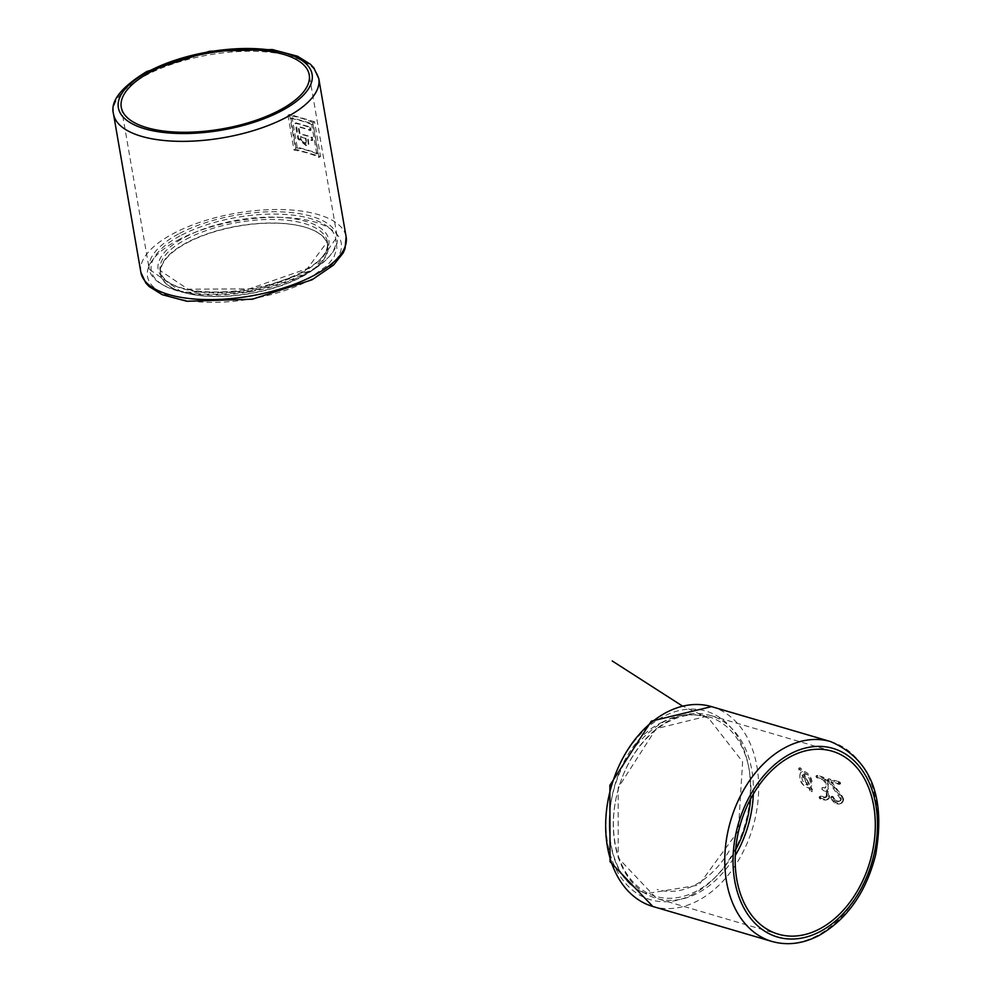 <?xml version="1.0" encoding="UTF-8"?>
<svg xmlns="http://www.w3.org/2000/svg" width="991" height="991" viewBox="0 0 991 991"><rect width="100%" height="100%" fill="white"/><g stroke="black" fill="none" stroke-linecap="round" stroke-linejoin="round"><path stroke-width="0.74" stroke-dasharray="4.96 3.72" d="M186.828 242.944A84.842 34.239 170.2 0 1 305.079 227.199A84.842 34.239 170.2 0 1 328.009 245.396A84.842 34.239 170.2 0 1 277.926 286.783A84.842 34.239 170.2 0 1 183.273 292.345A84.842 34.239 170.2 0 1 160.802 274.284A84.842 34.239 170.2 0 1 186.828 242.944M183.273 292.345A84.842 34.239 170.2 0 1 160.653 275.473A84.842 34.239 170.2 0 1 208.915 233.269A84.842 34.239 170.2 0 1 305.079 227.199A84.842 34.239 170.2 0 1 327.191 243.712A84.842 34.239 170.2 0 1 301.524 276.613A84.842 34.239 170.2 0 1 183.273 292.345M312.921 122.587A104.154 42.031 170.2 0 0 287.985 115.266L293.993 150.062A104.154 42.031 170.2 0 1 318.929 157.383L312.921 122.587L314.519 121.732L320.527 156.528L295.578 149.207L289.57 114.411L314.519 121.732M318.929 157.383L320.527 156.528M287.985 115.266L289.57 114.411M293.993 150.062L295.578 149.207M297.189 147.064L292.122 117.78L312.908 123.887L317.962 153.159L297.189 147.064L295.95 147.721L290.896 118.449L292.122 117.78M295.95 147.721A104.154 42.031 170.2 0 1 316.736 153.828L317.962 153.159M316.736 153.828L311.682 124.544L312.908 123.887M290.896 118.449A104.154 42.031 170.2 0 1 311.682 124.544M662.57 722.067C600.88 749.939 588.865 876.205 646.652 893.548L698.742 885.112L738.345 830.854L742.606 761.769L708.689 718.289C693.985 712.43 678.612 713.681 662.57 722.067M309.688 127.554L310.22 130.589A104.154 42.031 170.2 0 0 298.167 126.873L299.369 133.872A104.154 42.031 170.2 0 1 311.422 137.588L311.954 140.623A104.154 42.031 170.2 0 0 307.718 139.099L308.325 144.587L307.099 146.482L297.82 138.802L295.145 123.28A104.154 42.031 170.2 0 1 309.688 127.554L310.505 127.121L311.038 130.155L298.774 126.551L299.976 133.55L312.239 137.154L312.772 140.189L308.201 138.839L308.796 144.339L307.532 146.259L298.638 138.368L295.962 122.847L310.505 127.121M840.566 799.056L827.559 780.041L828.352 779.211L839.761 783.249L839.055 784.364L830.743 781.924L841.954 797.037L842.821 800.778L840.863 803.577L841.941 803.007A11.719 6.801 61.9 0 1 840.257 803.478A13.577 7.891 61.9 0 1 837.915 803.193A11.112 6.454 61.9 0 1 836.094 802.388A10.021 5.822 61.9 0 1 834.372 801.124A6.144 3.568 61.9 0 1 832.923 799.626A7.346 4.274 61.9 0 1 831.647 797.544L831.734 796.417A2.032 1.177 61.9 0 1 831.759 796.392A2.032 1.177 61.9 0 1 832.056 796.306A2.539 1.474 61.9 0 1 832.49 796.368A4.633 2.688 61.9 0 1 832.824 796.529A2.44 1.425 61.9 0 1 833.059 796.69A1.548 0.892 61.9 0 1 833.344 796.987A1.251 0.731 61.9 0 1 833.555 797.321A5.909 3.431 -118.1 0 0 834.484 798.758A4.41 2.564 -118.1 0 0 835.438 799.762A6.863 3.989 -118.1 0 0 836.491 800.48A7.755 4.509 -118.1 0 0 837.606 800.939A8.51 4.943 -118.1 0 0 838.398 801.1A8.969 5.215 -118.1 0 0 839.166 801.112A10.257 5.958 -118.1 0 0 839.873 800.988L841.26 798.672L840.566 796.962L828.228 779.595A1.065 0.619 61.9 0 1 828.253 779.223A1.685 0.979 61.9 0 1 828.439 778.901A2.155 1.251 61.9 0 1 828.513 778.852A2.155 1.251 61.9 0 1 828.761 778.765A1.821 1.053 61.9 0 1 829.12 778.802L839.29 781.788A2.255 1.313 61.9 0 1 839.786 782.023A1.4 0.818 61.9 0 1 840.157 782.37L840.244 782.481A1.276 0.743 61.9 0 1 840.467 782.878L840.554 783.67A1.586 0.917 61.9 0 1 840.368 783.918A2.205 1.276 61.9 0 1 840.257 783.98A2.205 1.276 61.9 0 1 840.034 784.067A1.66 0.966 61.9 0 1 839.674 784.03L831.362 781.589L841.731 795.525A12.821 7.445 61.9 0 1 842.511 796.739A5.649 3.283 61.9 0 1 842.969 797.594A4.744 2.762 61.9 0 1 843.155 798.04A4.398 2.552 61.9 0 1 843.304 798.473A4.323 2.515 61.9 0 1 843.428 798.907A4.373 2.539 61.9 0 1 843.527 799.328A4.559 2.651 61.9 0 1 843.589 799.861A4.286 2.49 61.9 0 1 843.601 800.356A4.41 2.564 61.9 0 1 843.254 801.719A8.832 5.128 61.9 0 1 842.115 802.896A11.719 6.801 61.9 0 1 841.941 803.007M832.056 796.306L830.991 796.814L832.329 797.074L835.512 801.001L838.188 801.632L839.848 800.976A5.079 2.948 -118.1 0 0 840.219 800.852A5.079 2.948 -118.1 0 0 840.331 800.79A7.321 4.249 -118.1 0 0 840.715 800.505A4.645 2.7 -118.1 0 0 840.975 800.22A3.32 1.932 -118.1 0 0 841.272 799.489A2.279 1.325 -118.1 0 0 841.26 798.672M831.028 796.789L831.759 796.392L830.817 797.99L831.647 797.544M842.115 802.896L839.055 804.122L836.677 803.862L833.245 801.731L830.817 797.99M822.158 787.622L821.898 789.418L825.144 791.598L826.283 793.94A104.154 73.631 -73.6 0 1 826.457 795.587L824.822 797.767L820.152 796.64L821.143 796.107L824.537 797.111A6.987 4.063 -118.1 0 0 825.8 797.247A4.571 2.651 -118.1 0 0 826.42 797.061A4.571 2.651 -118.1 0 0 826.643 796.913L826.952 796.603A2.874 1.66 -118.1 0 0 827.212 795.946A2.205 1.276 -118.1 0 0 827.2 795.191L826.828 793.184A2.255 1.313 -118.1 0 0 826.432 792.292A3.815 2.217 -118.1 0 0 825.676 791.313A4.645 2.7 -118.1 0 0 824.611 790.422A7.011 4.075 -118.1 0 0 823.286 789.802L823.137 789.765A1.846 1.078 61.9 0 1 822.703 789.505A1.214 0.706 61.9 0 1 822.381 789.158L821.997 787.932A1.548 0.892 61.9 0 1 822.158 787.622A1.561 0.904 61.9 0 1 822.233 787.572A1.561 0.904 61.9 0 1 822.456 787.511A2.527 1.462 61.9 0 1 822.889 787.56L823.744 787.808A6.974 4.051 -118.1 0 0 824.995 787.944A4.571 2.651 -118.1 0 0 825.614 787.771A4.571 2.651 -118.1 0 0 825.85 787.622L826.147 787.312A2.874 1.672 -118.1 0 0 826.407 786.656A2.205 1.288 -118.1 0 0 826.407 785.888L825.751 782.283A2.267 1.313 -118.1 0 0 825.354 781.404A3.815 2.217 -118.1 0 0 824.599 780.413A4.633 2.688 -118.1 0 0 823.533 779.521A6.987 4.051 -118.1 0 0 822.208 778.901L817.823 777.613A1.846 1.078 61.9 0 1 817.389 777.353A1.214 0.706 61.9 0 1 817.067 777.006L816.671 775.78A1.548 0.892 61.9 0 1 816.844 775.47A1.561 0.904 61.9 0 1 816.906 775.42A1.561 0.904 61.9 0 1 817.129 775.358A2.527 1.462 61.9 0 1 817.575 775.408L821.824 776.659A11.037 6.404 61.9 0 1 824.004 777.687A8.349 4.856 61.9 0 1 825.85 779.248A7.457 4.336 61.9 0 1 826.469 779.954A5.451 3.159 61.9 0 1 826.965 780.635A4.559 2.651 61.9 0 1 827.658 781.973A4.46 2.589 61.9 0 1 828.055 783.348L828.612 786.532A4.014 2.329 61.9 0 1 828.674 787.226A4.137 2.403 61.9 0 1 828.637 787.87A4.521 2.626 61.9 0 1 828.501 788.44A6.02 3.493 61.9 0 1 828.228 788.997A6.503 3.778 61.9 0 1 827.473 789.79A4.633 2.688 61.9 0 1 827.374 789.852A4.633 2.688 61.9 0 1 826.605 790.038A5.24 3.035 61.9 0 1 827.535 790.892A3.976 2.316 61.9 0 1 828.241 791.846A3.159 1.833 61.9 0 1 828.612 792.478A1.66 0.966 61.9 0 1 828.81 792.961L829.405 795.835A4.844 2.812 61.9 0 1 829.455 796.207A4.447 2.577 61.9 0 1 829.492 796.553A4.15 2.416 61.9 0 1 829.281 797.904A6.367 3.704 61.9 0 1 828.464 799.006A8.287 4.806 61.9 0 1 828.08 799.254A8.287 4.806 61.9 0 1 826.99 799.576A11.211 6.503 61.9 0 1 824.933 799.353L821.39 798.312A1.846 1.065 61.9 0 1 820.969 798.052A1.214 0.706 61.9 0 1 820.647 797.705L820.251 796.479A1.536 0.892 61.9 0 1 820.412 796.169A1.561 0.904 61.9 0 1 820.486 796.12A1.561 0.904 61.9 0 1 820.709 796.058A2.515 1.462 61.9 0 1 821.143 796.107M822.456 787.511L825.429 787.845L825.974 786.111A104.154 73.631 -73.6 0 0 825.367 782.952L822.939 779.843L816.423 777.353L816.373 775.767L821.056 777.068L825.193 779.595L827.572 783.608A104.154 73.631 -73.6 0 1 828.191 786.755L827.795 789.232L826.135 790.298L828.389 793.655A104.154 73.631 -73.6 0 1 828.662 796.231L828.34 798.399L825.788 800.22L820.152 798.969L819.123 797.52L820.152 796.64M828.464 799.006L826.99 799.576M827.473 789.79L826.605 790.038M824.995 787.944L825.85 787.622M825.8 797.247L826.643 796.913M810.13 790.868L808.78 787.969C801.323 785.417 798.548 780.313 800.468 772.646L798.659 768.31L801.88 771.878C809.697 774.231 812.509 779.31 810.341 787.114L811.728 790L811.542 791.772L810.13 790.868L810.886 790.459L809.374 787.647A8.832 5.128 61.9 0 1 801.484 782.023A8.832 5.128 61.9 0 1 801.112 772.311L799.601 769.499A1.474 0.855 61.9 0 1 799.65 767.79A1.474 0.855 61.9 0 1 801.1 768.682L802.611 771.481A8.832 5.128 61.9 0 1 810.502 777.105A8.832 5.128 61.9 0 1 810.873 786.829L812.385 789.641A1.474 0.855 61.9 0 1 812.335 791.351A1.474 0.855 61.9 0 1 810.886 790.459M311.954 140.623L312.772 140.189M311.422 137.588L312.239 137.154M310.22 130.589L311.038 130.155M295.145 123.28L295.962 122.847M830.743 781.924L831.362 781.589M827.968 780.784L828.612 780.437M820.288 799.019L821.539 798.362M817.34 777.985L817.959 777.662M801.88 771.878L802.611 771.481M800.468 772.646L801.112 772.311M306.368 140.833L305.872 143.584L300.954 139.211L300.508 136.585L305.897 138.17L306.368 140.833L305.451 143.806L300.347 139.533L299.901 136.907A104.154 42.031 170.2 0 1 305.476 138.393L305.897 138.17M827.708 780.4L828.365 780.053M830.718 797.619L831.523 797.185M833.245 801.731L834.372 801.124M820.152 798.969L821.39 798.312M817.203 777.935L817.823 777.613M809.449 784.178L804.035 774.132A5.896 3.419 61.9 0 1 808.99 777.935A5.896 3.419 61.9 0 1 809.449 784.178L803.453 774.454L804.035 774.132M802.537 774.962L807.95 785.008A5.896 3.419 61.9 0 1 802.983 781.205A5.896 3.419 61.9 0 1 802.537 774.962L807.95 785.008M305.946 141.056L305.476 138.393M830.731 797.222L831.511 796.801M831.771 796.752L832.49 796.368M832.329 797.074L833.059 796.69M832.787 797.743L833.555 797.321M840.467 798.498L841.136 798.139M840.281 797.941L840.913 797.606M827.559 780.041L828.241 779.682M827.547 779.954L828.228 779.595M839.414 782.766L840.157 782.37M839.501 782.878L840.244 782.481M839.897 783.608L840.591 783.237M839.922 783.757L840.603 783.398M826.073 797.074L826.952 796.603M826.283 793.94L826.928 793.593M826.209 793.506L826.828 793.184M816.423 777.353L817.067 777.006M816.126 776.919L816.795 776.56M815.977 776.585L816.671 776.213M815.965 776.51L816.658 776.139M819.446 798.35L820.647 797.705M819.223 797.879L820.362 797.26M819.123 797.52L820.238 796.913M819.123 797.433L820.226 796.838M803.453 774.454L808.99 784.426M807.454 785.268L802.016 775.235M178.504 233.987A95.371 38.488 -9.8 0 0 149.232 269.218A95.371 38.488 -9.8 0 0 249.769 290.908A95.371 38.488 -9.8 0 0 337.2 236.75A95.371 38.488 -9.8 0 0 277.455 211.764A95.371 38.488 -9.8 0 0 178.504 233.987M186.197 239.24A84.842 34.239 170.2 0 1 274.222 219.482A84.842 34.239 170.2 0 1 327.364 241.705A84.842 34.239 170.2 0 1 249.583 289.892A84.842 34.239 170.2 0 1 160.158 270.593A84.842 34.239 170.2 0 1 186.197 239.24M179.966 235.92A93.612 37.782 -9.8 0 0 217.054 295.021A93.612 37.782 -9.8 0 0 333.447 232.761A93.612 37.782 -9.8 0 0 179.966 235.92M184.735 237.307A86.601 34.945 170.2 0 1 326.708 234.396A86.601 34.945 170.2 0 1 219.036 291.986A86.601 34.945 170.2 0 1 184.735 237.307M113.519 114.027A104.154 42.031 170.2 0 1 145.479 75.551A104.154 42.031 170.2 0 1 253.547 51.284A104.154 42.031 170.2 0 1 318.78 78.574M140.858 272.29A104.154 42.031 170.2 0 1 172.818 233.814A104.154 42.031 170.2 0 1 280.887 209.547A104.154 42.031 170.2 0 1 346.119 236.837M750.546 799.043A93.612 66.186 106.4 0 0 682.192 716.431A93.612 66.186 106.4 0 0 613.801 833.282A93.612 66.186 106.4 0 0 696.76 890.946A93.612 66.186 106.4 0 0 735.644 849.82M729.178 850.922A86.601 61.231 -73.6 0 1 657.157 889.447M177.699 240.256A98.295 39.665 170.2 0 1 338.86 236.948A98.295 39.665 170.2 0 1 216.645 302.317A98.295 39.665 170.2 0 1 177.699 240.256M753.333 794.064A95.371 67.425 106.4 0 0 710.237 715.391A95.371 67.425 106.4 0 0 618.669 787.895A95.371 67.425 106.4 0 0 656.5 898.403A95.371 67.425 106.4 0 0 698.221 892.879A95.371 67.425 106.4 0 0 735.285 855.518M830.631 741.59A104.154 73.631 -73.6 0 1 877.481 831.437A104.154 73.631 -73.6 0 1 817.501 935.417A104.154 73.631 -73.6 0 1 771.939 941.45M711.526 706.62A104.154 73.631 -73.6 0 1 758.375 796.467A104.154 73.631 -73.6 0 1 698.395 900.447A104.154 73.631 -73.6 0 1 652.834 906.48M297.82 138.802L298.638 138.368M693.514 894.006A98.295 69.494 -73.6 0 1 609.44 793.754A98.295 69.494 -73.6 0 1 731.668 728.385A98.295 69.494 -73.6 0 1 693.514 894.006M839.055 784.364L839.674 784.03M838.522 782.196L839.29 781.788M828.352 779.211L829.12 778.802M831.92 800.158L832.923 799.626M839.055 804.122L840.257 803.478M842.35 802.202L843.254 801.719M823.546 797.644L824.537 797.111M823.682 800.022L824.933 799.353M828.662 796.231L829.405 795.835M821.056 777.068L821.824 776.659M816.807 775.817L817.575 775.408M821.589 779.236L822.208 778.901M811.728 790L812.385 789.641M800.158 769.177L801.1 768.682M798.771 769.933L799.601 769.499M839.018 782.432L839.786 782.023M836.677 803.862L837.915 803.193M842.821 800.778L843.601 800.356M828.687 796.628L829.455 796.207M823.261 778.071L824.004 777.687M842.536 798.374L843.155 798.04M842.66 798.82L843.304 798.473M842.759 799.266L843.428 798.907M842.821 799.712L843.527 799.328M842.858 800.257L843.589 799.861M834.88 803.044L836.094 802.388M832.093 796.913L832.824 796.529M832.601 797.396L833.344 796.987M833.604 799.229L834.484 798.758M834.509 800.257L835.438 799.762M835.512 801.001L836.491 800.48M836.615 801.471L837.606 800.939M837.407 801.632L838.398 801.1M838.188 801.632L839.166 801.112M840.145 800.666L840.975 800.22M840.517 799.898L841.272 799.489M827.547 779.607L828.253 779.223M839.761 783.249L840.467 782.878M839.897 784.017L840.554 783.67M826.395 796.38L827.212 795.946M826.457 795.587L827.2 795.191M816.77 777.687L817.389 777.353M815.952 776.164L816.671 775.78M825.193 779.595L825.85 779.248M825.85 780.301L826.469 779.954M828.674 796.987L829.492 796.553M828.34 798.399L829.281 797.904M819.743 798.709L820.969 798.052M819.185 797.049L820.251 796.479M121.261 107.263L149.232 269.218L181.873 292.234L249.943 291.936L314.159 269.379L337.2 236.75L309.217 74.796M328.009 245.396L327.364 241.705L307.346 268.611L249.41 288.852L188.03 289.211L160.158 270.593L160.802 274.284M832.13 751.178L710.237 715.391L656.141 728.719L618.173 787.746L618.198 857.933L656.5 898.403L778.381 934.191M336.407 243.675L336.878 248.456L333.856 257.313L327.203 265.588L308.461 278.855M708.751 718.302L682.242 705.902M708.689 718.289C694.332 712.517 679.182 713.78 663.252 722.08C591.949 764.656 596.272 879.537 646.714 893.572L646.727 893.572M798.659 768.31L799.65 767.79M811.542 791.772L812.335 791.351M840.219 800.852L839.315 801.335M827.758 779.248L828.513 778.852M839.625 784.327L840.257 783.98M826.42 797.061L825.478 797.569M816.163 775.829L816.906 775.42M826.965 799.848L828.08 799.254M819.47 796.665L820.486 796.12"/><path stroke-width="1.49" d="M150.521 72.021A95.371 38.488 170.2 0 1 249.484 49.798A95.371 38.488 170.2 0 1 309.217 74.796A95.371 38.488 170.2 0 1 221.786 128.954A95.371 38.488 170.2 0 1 121.261 107.263A95.371 38.488 170.2 0 1 150.521 72.021M820.102 928.678A95.371 67.425 -73.6 0 1 778.381 934.191A95.371 67.425 -73.6 0 1 740.55 823.682A95.371 67.425 -73.6 0 1 832.13 751.178A95.371 67.425 -73.6 0 1 875.028 833.456A95.371 67.425 -73.6 0 1 820.102 928.678M148.539 71.439A98.295 39.665 170.2 0 1 309.7 68.144A98.295 39.665 170.2 0 1 187.485 133.5A98.295 39.665 170.2 0 1 148.539 71.439M113.519 114.027C110.026 101.379 121.088 87.22 146.693 71.563L209.547 51.259L272.314 49.55L297.511 56.227L310.493 64.304L313.85 67.883L318.78 78.574A104.154 42.031 170.2 0 1 223.309 137.724A104.154 42.031 170.2 0 1 113.519 114.027L140.858 272.29A104.154 42.031 170.2 0 0 250.636 295.987A104.154 42.031 170.2 0 0 346.119 236.837L345.054 248.568L343.097 253.064L333.571 265.031L312.078 279.772L252.371 299.22L186.828 301.252L162.177 294.661L149.108 286.523L145.751 282.943L140.858 272.29M735.644 849.82A93.612 66.186 106.4 0 0 750.546 799.043M735.285 855.518A95.371 67.425 106.4 0 0 753.333 794.064M820.56 931.317A98.295 69.494 -73.6 0 1 736.486 831.053A98.295 69.494 -73.6 0 1 858.714 765.684A98.295 69.494 -73.6 0 1 820.56 931.317M830.631 741.59C870.829 759.156 885.843 796.875 875.685 854.75C866.159 892.16 847.379 919.004 819.346 935.306C803.354 943.754 787.548 945.798 771.939 941.45A104.154 73.631 -73.6 0 1 730.627 820.771A104.154 73.631 -73.6 0 1 830.631 741.59L711.526 706.62A104.154 73.631 -73.6 0 0 611.521 785.801A104.154 73.631 -73.6 0 0 652.834 906.48L610.047 861.699L609.874 785.318L651.31 721.151L711.526 706.62M318.78 78.574L346.119 236.837M682.242 705.902L612.215 660.947M771.939 941.45L652.834 906.48"/></g></svg>
